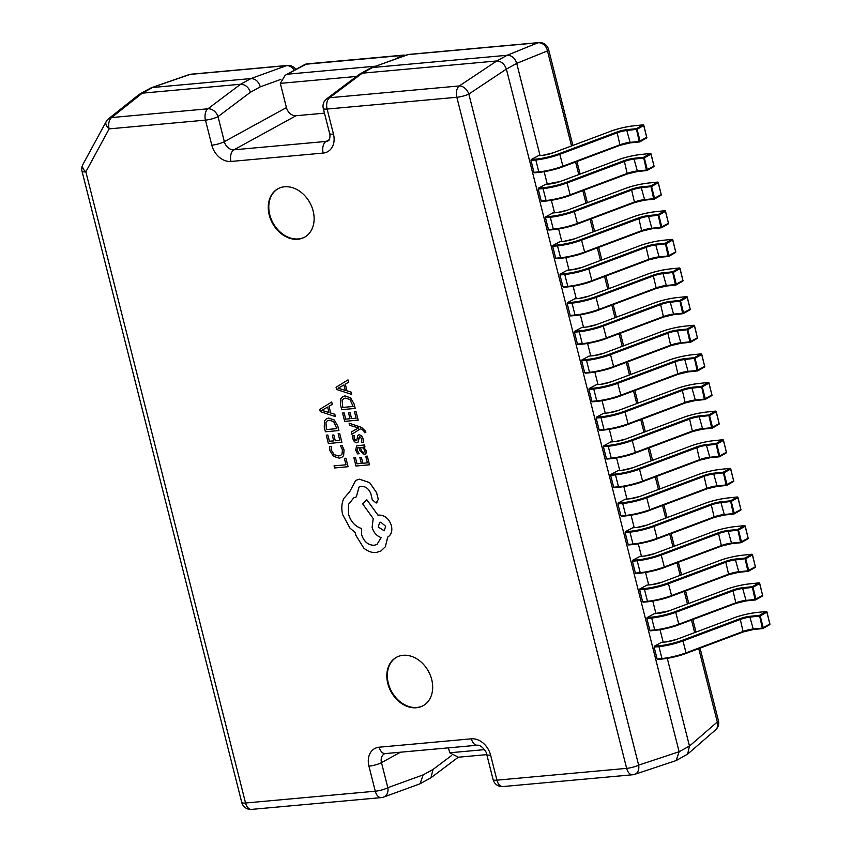 <?xml version="1.0" encoding="UTF-8"?>
<svg xmlns="http://www.w3.org/2000/svg" width="852" height="852" viewBox="0 0 852 852"><rect width="100%" height="100%" fill="white"/><g stroke="black" fill="none" stroke-linecap="round" stroke-linejoin="round"><path stroke-width="1.28" d="M538.72 172.392L533.98 172.328L530.977 160.432L531.19 159.558L535.599 159.164A22.503 4.569 -14.2 0 0 559.615 153.498L616.635 132.124A9.979 2.023 165.8 0 1 626.997 129.632L636.348 128.684L642.983 124.882A0.692 0.554 60.2 0 1 643.718 125.489L643.654 125.329M531.19 159.558L538.389 155.703M533.98 172.328L538.379 171.923A23.196 4.707 -14.2 0 0 563.151 166.087L620.16 144.712A9.276 1.885 165.8 0 1 629.809 142.401L639.16 141.443L636.348 128.684A0.692 0.554 60.2 0 1 637.083 129.291L640.097 141.176A0.692 0.554 60.2 0 1 639.692 141.901L639.596 141.933A0.692 0.692 0 0 0 639.873 141.837L646.508 138.045A0.692 0.554 60.2 0 1 646.327 138.099L640.012 141.72M538.176 155.724L542.575 155.33A9.979 2.023 165.8 0 0 553.225 152.817L610.245 131.442A22.503 4.569 -14.2 0 1 633.632 125.84L643.079 124.85A0.692 0.692 0 0 1 643.824 125.372L646.721 137.374L643.718 125.489L637.083 129.291L626.806 130.505L630.246 142.88L639.596 141.933L639.16 141.443L646.721 137.374A0.692 0.554 60.2 0 1 646.508 138.045A0.692 0.692 0 0 0 646.838 137.268L646.689 137.215M545.972 201.019L541.222 200.955L538.219 189.059L538.432 188.185L542.841 187.781A22.503 4.569 -14.2 0 0 566.857 182.126L623.877 160.74A9.979 2.023 165.8 0 1 634.25 158.259L643.59 157.311L650.225 153.509A0.692 0.554 60.2 0 1 650.96 154.116L650.907 153.956M538.432 188.185L545.631 184.33M541.222 200.955L545.621 200.55A23.196 4.707 -14.2 0 0 570.393 194.714L627.402 173.339A9.276 1.885 165.8 0 1 637.051 171.028L646.402 170.07L643.59 157.311A0.692 0.554 60.2 0 1 644.325 157.918L647.339 169.804A0.692 0.554 60.2 0 1 646.934 170.528L646.838 170.56A0.692 0.692 0 0 0 647.115 170.464L653.75 166.662A0.692 0.554 60.2 0 1 653.569 166.726L647.254 170.336M545.418 184.351L549.828 183.957A9.979 2.023 165.8 0 0 560.478 181.444L617.487 160.07A22.503 4.569 -14.2 0 1 640.874 154.468L650.321 153.477A0.692 0.692 0 0 1 651.066 153.999L653.974 166.002L650.96 154.116L644.325 157.918L634.048 159.132L637.488 171.508L646.838 170.56L646.402 170.07L653.974 166.002A0.692 0.554 60.2 0 1 653.75 166.662A0.692 0.692 0 0 0 654.08 165.895L653.931 165.842M553.214 229.646L548.464 229.571L545.461 217.686L545.685 216.813L550.083 216.408A22.503 4.569 -14.2 0 0 574.11 210.753L631.119 189.368A9.979 2.023 165.8 0 1 641.492 186.886L650.843 185.938L657.467 182.136A0.692 0.554 60.2 0 1 658.202 182.743L658.149 182.584M545.685 216.813L552.873 212.957M548.464 229.571L552.873 229.177A23.196 4.707 -14.2 0 0 577.635 223.341L634.655 201.967A9.276 1.885 165.8 0 1 644.293 199.656L653.644 198.697L650.843 185.938A0.692 0.554 60.2 0 1 651.567 186.545L654.581 198.431A0.692 0.554 60.2 0 1 654.176 199.144L654.08 199.176A0.692 0.692 0 0 0 654.357 199.091L660.992 195.289A0.692 0.554 60.2 0 1 660.811 195.353L654.496 198.963M552.66 212.979L557.07 212.574A9.979 2.023 165.8 0 0 567.72 210.071L624.729 188.686A22.503 4.569 -14.2 0 1 648.127 183.095L657.563 182.104A0.692 0.692 0 0 1 658.308 182.626L661.216 194.629L658.202 182.743L651.567 186.545L641.29 187.76L644.74 200.135L654.08 199.176L653.644 198.697L661.216 194.629A0.692 0.554 60.2 0 1 660.992 195.289A0.692 0.692 0 0 0 661.322 194.522L661.173 194.469M560.456 258.273L555.706 258.199L552.703 246.313L552.927 245.44L557.325 245.035A22.503 4.569 -14.2 0 0 581.352 239.38L638.361 217.995A9.979 2.023 165.8 0 1 648.734 215.513L658.085 214.566L664.72 210.763A0.692 0.554 60.2 0 1 665.444 211.371L665.391 211.211M552.927 245.44L560.126 241.585M555.706 258.199L560.115 257.805A23.196 4.707 -14.2 0 0 584.877 251.968L641.897 230.583A9.276 1.885 165.8 0 1 651.546 228.283L660.886 227.324L658.085 214.566A0.692 0.554 60.2 0 1 658.82 215.162L661.823 227.058A0.692 0.554 60.2 0 1 661.429 227.772L661.322 227.803A0.692 0.692 0 0 0 661.599 227.718L668.234 223.916A0.692 0.554 60.2 0 1 668.053 223.98L661.738 227.59M559.913 241.606L564.312 241.201A9.979 2.023 165.8 0 0 574.962 238.698L631.971 217.313A22.503 4.569 -14.2 0 1 655.369 211.711L664.816 210.732A0.692 0.692 0 0 1 665.561 211.253L668.458 223.256L665.444 211.371L658.82 215.162L648.532 216.387L651.982 228.762L661.322 227.803L660.886 227.324L668.458 223.256A0.692 0.554 60.2 0 1 668.234 223.916A0.692 0.692 0 0 0 668.564 223.149L668.415 223.096M567.698 286.9L562.959 286.826L559.945 274.94L560.169 274.067L564.567 273.662A22.503 4.569 -14.2 0 0 588.594 268.007L645.603 246.622A9.979 2.023 165.8 0 1 655.976 244.141L665.327 243.193L671.962 239.391A0.692 0.554 60.2 0 1 672.697 239.998L672.633 239.838M560.169 274.067L567.368 270.212M562.959 286.826L567.357 286.432A23.196 4.707 -14.2 0 0 592.119 280.596L649.139 259.21A9.276 1.885 165.8 0 1 658.788 256.91L668.128 255.951L665.327 243.193A0.692 0.554 60.2 0 1 666.062 243.789L669.065 255.685A0.692 0.554 60.2 0 1 668.671 256.399L668.575 256.431A0.692 0.692 0 0 0 668.841 256.345L675.476 252.543A0.692 0.554 60.2 0 1 675.306 252.607L668.99 256.218M567.155 270.233L571.554 269.828A9.979 2.023 165.8 0 0 582.204 267.326L639.213 245.94A22.503 4.569 -14.2 0 1 662.611 240.339L672.058 239.359A0.692 0.692 0 0 1 672.803 239.881L675.7 251.883L672.697 239.998L666.062 243.789L655.774 245.014L659.224 257.389L668.575 256.431L668.128 255.951L675.7 251.883A0.692 0.554 60.2 0 1 675.476 252.543A0.692 0.692 0 0 0 675.806 251.777L675.657 251.723M574.94 315.528L570.201 315.453L567.187 303.568L567.411 302.694L571.809 302.29A22.503 4.569 -14.2 0 0 595.836 296.634L652.856 275.249A9.979 2.023 165.8 0 1 663.218 272.768L672.569 271.82L679.204 268.018A0.692 0.554 60.2 0 1 679.939 268.625L679.875 268.455M567.411 302.694L574.61 298.839M570.201 315.453L574.599 315.059A23.196 4.707 -14.2 0 0 599.371 309.223L656.381 287.838A9.276 1.885 165.8 0 1 666.03 285.526L675.38 284.579L672.569 271.82A0.692 0.554 60.2 0 1 673.304 272.416L676.307 284.312A0.692 0.554 60.2 0 1 675.913 285.026L675.817 285.058A0.692 0.692 0 0 0 676.094 284.973L682.729 281.171A0.692 0.554 60.2 0 1 682.548 281.235L676.232 284.845M574.397 298.86L578.796 298.456A9.979 2.023 165.8 0 0 589.446 295.953L646.466 274.568A22.503 4.569 -14.2 0 1 669.853 268.966L679.3 267.986A0.692 0.692 0 0 1 680.045 268.508L682.942 280.51L679.939 268.625L673.304 272.416L663.016 273.641L666.466 286.016L675.817 285.058L675.38 284.579L682.942 280.51A0.692 0.554 60.2 0 1 682.729 281.171A0.692 0.692 0 0 0 683.048 280.393L682.899 280.351M582.182 344.144L577.443 344.08L574.429 332.195L574.653 331.322L579.051 330.917A22.503 4.569 -14.2 0 0 603.078 325.251L660.098 303.876A9.979 2.023 165.8 0 1 670.46 301.395L679.811 300.447L686.446 296.645A0.692 0.554 60.2 0 1 687.181 297.242L687.117 297.082M574.653 331.322L581.852 327.466M577.443 344.08L581.841 343.686A23.196 4.707 -14.2 0 0 606.613 337.85L663.623 316.465A9.276 1.885 165.8 0 1 673.272 314.154L682.622 313.206L679.811 300.447A0.692 0.554 60.2 0 1 680.546 301.044L683.549 312.94A0.692 0.554 60.2 0 1 683.155 313.653L683.059 313.685A0.692 0.692 0 0 0 683.336 313.6L689.971 309.798A0.692 0.554 60.2 0 1 689.79 309.851L683.474 313.472M581.639 327.488L586.038 327.083A9.979 2.023 165.8 0 0 596.688 324.569L653.708 303.195A22.503 4.569 -14.2 0 1 677.095 297.593L686.542 296.613A0.692 0.692 0 0 1 687.287 297.135L690.184 309.138L687.181 297.242L680.535 301.054L670.258 302.268L673.708 314.644L683.059 313.685L682.622 313.206L690.184 309.138A0.692 0.554 60.2 0 1 689.971 309.798A0.692 0.692 0 0 0 690.301 309.02L690.152 308.978M589.435 372.771L584.685 372.707L581.682 360.822L581.895 359.949L586.304 359.544A22.503 4.569 -14.2 0 0 610.32 353.878L667.34 332.504A9.979 2.023 165.8 0 1 677.713 330.022L687.053 329.074L693.688 325.272A0.692 0.554 60.2 0 1 694.423 325.869L694.359 325.709M581.895 359.949L589.094 356.093M584.685 372.707L589.083 372.313A23.196 4.707 -14.2 0 0 613.855 366.466L670.865 345.092A9.276 1.885 165.8 0 1 680.514 342.781L689.864 341.833L687.053 329.074A0.692 0.554 60.2 0 1 687.788 329.671L690.802 341.567A0.692 0.554 60.2 0 1 690.397 342.28L690.301 342.312A0.692 0.692 0 0 0 690.578 342.227L697.213 338.425A0.692 0.554 60.2 0 1 697.032 338.478L690.716 342.099M588.881 356.115L593.28 355.71A9.979 2.023 165.8 0 0 603.93 353.197L660.95 331.822A22.503 4.569 -14.2 0 1 684.337 326.22L693.784 325.24A0.692 0.692 0 0 1 694.529 325.762L697.426 337.765L694.423 325.869L687.788 329.671L677.51 330.895L680.95 343.26L690.301 342.312L689.864 341.833L697.426 337.765A0.692 0.554 60.2 0 1 697.213 338.425A0.692 0.692 0 0 0 697.543 337.648L697.394 337.605M596.677 401.398L591.927 401.335L588.924 389.449L589.137 388.565L593.546 388.171A22.503 4.569 -14.2 0 0 617.572 382.505L674.582 361.131A9.979 2.023 165.8 0 1 684.955 358.649L694.295 357.691L700.93 353.899A0.692 0.554 60.2 0 1 701.665 354.496L701.611 354.336M589.137 388.565L596.336 384.721M591.927 401.335L596.325 400.93A23.196 4.707 -14.2 0 0 621.097 395.094L678.117 373.719A9.276 1.885 165.8 0 1 687.756 371.408L697.106 370.46L694.295 357.691A0.692 0.554 60.2 0 1 695.03 358.298L698.044 370.194A0.692 0.554 60.2 0 1 697.639 370.908L697.543 370.94A0.692 0.692 0 0 0 697.82 370.854L704.455 367.052A0.692 0.554 60.2 0 1 704.274 367.105L697.958 370.726M596.123 384.742L600.532 384.337A9.979 2.023 165.8 0 0 611.182 381.824L668.192 360.449A22.503 4.569 -14.2 0 1 691.59 354.847L701.026 353.868A0.692 0.692 0 0 1 701.771 354.389L704.679 366.392L701.665 354.496L695.03 358.298L684.752 359.523L688.203 371.887L697.543 370.94L697.106 370.46L704.679 366.392A0.692 0.554 60.2 0 1 704.455 367.052A0.692 0.692 0 0 0 704.785 366.275L704.636 366.232M603.919 430.026L599.169 429.962L596.166 418.066L596.389 417.192L600.788 416.798A22.503 4.569 -14.2 0 0 624.814 411.133L681.824 389.758A9.979 2.023 165.8 0 1 692.197 387.277L701.547 386.318L708.172 382.527A0.692 0.554 60.2 0 1 708.907 383.123L708.853 382.963M596.389 417.192L603.578 413.348M599.169 429.962L603.578 429.557A23.196 4.707 -14.2 0 0 628.339 423.721L685.359 402.346A9.276 1.885 165.8 0 1 694.998 400.035L704.348 399.087L701.547 386.318A0.692 0.554 60.2 0 1 702.272 386.925L705.286 398.821A0.692 0.554 60.2 0 1 704.881 399.535L704.785 399.567A0.692 0.692 0 0 0 705.062 399.481L711.697 395.679A0.692 0.554 60.2 0 1 711.516 395.733L705.2 399.354M603.365 413.358L607.774 412.964A9.979 2.023 165.8 0 0 618.424 410.451L675.434 389.076A22.503 4.569 -14.2 0 1 698.832 383.475L708.268 382.495A0.692 0.692 0 0 1 709.013 383.017L711.921 395.019L708.907 383.123L702.272 386.925L691.994 388.15L695.445 400.515L704.785 399.567L704.348 399.087L711.921 395.019A0.692 0.554 60.2 0 1 711.697 395.679A0.692 0.692 0 0 0 712.027 394.902L711.878 394.859M611.161 458.653L606.422 458.589L603.408 446.693L603.631 445.82L608.03 445.426A22.503 4.569 -14.2 0 0 632.056 439.76L689.066 418.385A9.979 2.023 165.8 0 1 699.439 415.904L708.789 414.945L715.424 411.154A0.692 0.554 60.2 0 1 716.149 411.75L716.095 411.591M603.631 445.82L610.831 441.975M606.422 458.589L610.82 458.184A23.196 4.707 -14.2 0 0 635.581 452.348L692.601 430.974A9.276 1.885 165.8 0 1 702.25 428.662L711.59 427.715L708.789 414.945A0.692 0.554 60.2 0 1 709.524 415.552L712.528 427.438A0.692 0.554 60.2 0 1 712.134 428.162L712.038 428.194A0.692 0.692 0 0 0 712.304 428.109L718.939 424.307A0.692 0.554 60.2 0 1 718.758 424.36L712.442 427.981M610.618 441.986L615.016 441.592A9.979 2.023 165.8 0 0 625.666 439.078L682.676 417.704A22.503 4.569 -14.2 0 1 706.074 412.102L715.52 411.122A0.692 0.692 0 0 1 716.266 411.644L719.163 423.646L716.149 411.75L709.524 415.552L699.236 416.777L702.687 429.142L712.038 428.194L711.59 427.715L719.163 423.646A0.692 0.554 60.2 0 1 718.939 424.307A0.692 0.692 0 0 0 719.269 423.529L719.12 423.487M618.403 487.28L613.664 487.216L610.65 475.32L610.873 474.447L615.272 474.053A22.503 4.569 -14.2 0 0 639.298 468.387L696.308 447.012A9.979 2.023 165.8 0 1 706.681 444.531L716.031 443.572L722.666 439.781A0.692 0.554 60.2 0 1 723.401 440.377L723.337 440.218M610.873 474.447L618.073 470.602M613.664 487.216L618.062 486.812A23.196 4.707 -14.2 0 0 642.834 480.975L699.843 459.601A9.276 1.885 165.8 0 1 709.492 457.29L718.832 456.342L716.031 443.572A0.692 0.554 60.2 0 1 716.766 444.18L719.77 456.065A0.692 0.554 60.2 0 1 719.376 456.789L719.28 456.821A0.692 0.692 0 0 0 719.557 456.736L726.181 452.934A0.692 0.554 60.2 0 1 726.01 452.987L719.695 456.608M617.86 470.613L622.258 470.219A9.979 2.023 165.8 0 0 632.908 467.705L689.918 446.331A22.503 4.569 -14.2 0 1 713.316 440.729L722.762 439.749A0.692 0.692 0 0 1 723.508 440.271L726.405 452.274L723.401 440.377L716.745 444.19L706.478 445.394L709.929 457.769L719.28 456.821L718.832 456.342L726.405 452.274A0.692 0.554 60.2 0 1 726.181 452.934A0.692 0.692 0 0 0 726.511 452.156L726.362 452.114M625.645 515.907L620.906 515.843L617.892 503.947L618.115 503.074L622.514 502.68A22.503 4.569 -14.2 0 0 646.54 497.014L703.56 475.64A9.979 2.023 165.8 0 1 713.923 473.158L723.273 472.2L729.908 468.398A0.692 0.554 60.2 0 1 730.643 469.005L730.579 468.845M618.115 503.074L625.315 499.219M620.906 515.843L625.304 515.439A23.196 4.707 -14.2 0 0 650.076 509.602L707.085 488.228A9.276 1.885 165.8 0 1 716.734 485.917L726.085 484.969L723.273 472.2A0.692 0.554 60.2 0 1 724.008 472.807L727.012 484.692A0.692 0.554 60.2 0 1 726.618 485.416L726.522 485.448A0.692 0.692 0 0 0 726.799 485.352L733.434 481.561A0.692 0.554 60.2 0 1 733.252 481.614L726.937 485.235M625.102 499.24L629.5 498.846A9.979 2.023 165.8 0 0 640.15 496.333L697.17 474.958A22.503 4.569 -14.2 0 1 720.558 469.356L730.004 468.366A0.692 0.692 0 0 1 730.75 468.888L733.647 480.901L730.643 469.005L724.008 472.807L713.72 474.021L717.171 486.396L726.522 485.448L726.085 484.969L733.647 480.901A0.692 0.554 60.2 0 1 733.434 481.561A0.692 0.692 0 0 0 733.753 480.784L733.604 480.73M632.887 544.534L628.148 544.471L625.134 532.575L625.357 531.701L629.756 531.307A22.503 4.569 -14.2 0 0 653.782 525.641L710.802 504.267A9.979 2.023 165.8 0 1 721.165 501.775L730.515 500.827L737.15 497.025A0.692 0.554 60.2 0 1 737.885 497.632L737.821 497.472M625.357 531.701L632.557 527.846M628.148 544.471L632.546 544.066A23.196 4.707 -14.2 0 0 657.318 538.23L714.327 516.855A9.276 1.885 165.8 0 1 723.976 514.544L733.327 513.586L730.515 500.827A0.692 0.554 60.2 0 1 731.25 501.434L734.264 513.319A0.692 0.554 60.2 0 1 733.86 514.044L733.764 514.075A0.692 0.692 0 0 0 734.041 513.98L740.676 510.188A0.692 0.554 60.2 0 1 740.494 510.241L734.179 513.862M632.344 527.867L636.742 527.473A9.979 2.023 165.8 0 0 647.392 524.96L704.412 503.585A22.503 4.569 -14.2 0 1 727.8 497.983L737.246 496.993A0.692 0.692 0 0 1 737.992 497.515L740.889 509.528L737.885 497.632L731.25 501.434L720.973 502.648L724.413 515.023L733.764 514.075L733.327 513.586L740.889 509.528A0.692 0.554 60.2 0 1 740.676 510.188A0.692 0.692 0 0 0 741.006 509.411L740.857 509.358M640.14 573.162L635.39 573.098L632.386 561.202L632.599 560.328L637.008 559.934A22.503 4.569 -14.2 0 0 661.024 554.269L718.044 532.894A9.979 2.023 165.8 0 1 728.417 530.402L737.757 529.454L744.392 525.652A0.692 0.554 60.2 0 1 745.127 526.259L745.063 526.099M632.599 560.328L639.799 556.473M635.39 573.098L639.788 572.693A23.196 4.707 -14.2 0 0 664.56 566.857L721.569 545.482A9.276 1.885 165.8 0 1 731.218 543.171L740.569 542.213L737.757 529.454A0.692 0.554 60.2 0 1 738.492 530.061L741.506 541.947A0.692 0.554 60.2 0 1 741.102 542.671L741.006 542.703A0.692 0.692 0 0 0 741.283 542.607L747.918 538.815A0.692 0.554 60.2 0 1 747.736 538.869L741.421 542.49M639.586 556.494L643.984 556.1A9.979 2.023 165.8 0 0 654.634 553.587L711.654 532.212A22.503 4.569 -14.2 0 1 735.042 526.611L744.488 525.62A0.692 0.692 0 0 1 745.234 526.142L748.141 538.144L745.127 526.259L738.492 530.061L728.215 531.275L731.655 543.651L741.006 542.703L740.569 542.213L748.141 538.144A0.692 0.554 60.2 0 1 747.918 538.815A0.692 0.692 0 0 0 748.248 538.038L748.099 537.985M647.382 601.789L642.632 601.725L639.628 589.829L639.852 588.956L644.25 588.551A22.503 4.569 -14.2 0 0 668.277 582.896L725.286 561.511A9.979 2.023 165.8 0 1 735.659 559.029L744.999 558.081L751.634 554.279A0.692 0.554 60.2 0 1 752.369 554.886L752.316 554.727M639.852 588.956L647.041 585.1M642.632 601.725L647.041 601.32A23.196 4.707 -14.2 0 0 671.802 595.484L728.822 574.11A9.276 1.885 165.8 0 1 738.46 571.798L747.811 570.84L744.999 558.081A0.692 0.554 60.2 0 1 745.734 558.688L748.748 570.574A0.692 0.554 60.2 0 1 748.344 571.298L748.248 571.33A0.692 0.692 0 0 0 748.525 571.234L755.16 567.432A0.692 0.554 60.2 0 1 754.978 567.496L748.663 571.106M646.828 585.122L651.237 584.728A9.979 2.023 165.8 0 0 661.887 582.214L718.896 560.84A22.503 4.569 -14.2 0 1 742.294 555.238L751.73 554.247A0.692 0.692 0 0 1 752.476 554.769L755.383 566.772L752.369 554.886L745.734 558.688L735.457 559.902L738.908 572.278L748.248 571.33L747.811 570.84L755.383 566.772A0.692 0.554 60.2 0 1 755.16 567.432A0.692 0.692 0 0 0 755.49 566.665L755.341 566.612M654.624 630.416L649.874 630.342L646.87 618.456L647.094 617.583L651.492 617.178A22.503 4.569 -14.2 0 0 675.519 611.523L732.528 590.138A9.979 2.023 165.8 0 1 742.901 587.656L752.252 586.708L758.876 582.906A0.692 0.554 60.2 0 1 759.611 583.513L759.558 583.354M647.094 617.583L654.283 613.728M649.874 630.342L654.283 629.947A23.196 4.707 -14.2 0 0 679.044 624.111L736.064 602.737A9.276 1.885 165.8 0 1 745.713 600.426L755.053 599.467L752.252 586.708A0.692 0.554 60.2 0 1 752.976 587.316L755.99 599.201A0.692 0.554 60.2 0 1 755.596 599.914L755.49 599.946A0.692 0.692 0 0 0 755.767 599.861L762.402 596.059A0.692 0.554 60.2 0 1 762.221 596.123L755.905 599.733M654.08 613.749L658.479 613.344A9.979 2.023 165.8 0 0 669.129 610.841L726.138 589.456A22.503 4.569 -14.2 0 1 749.536 583.865L758.983 582.874A0.692 0.692 0 0 1 759.718 583.396L762.625 595.399L759.611 583.513L752.976 587.316L742.699 588.53L746.15 600.905L755.49 599.946L755.053 599.467L762.625 595.399A0.692 0.554 60.2 0 1 762.402 596.059A0.692 0.692 0 0 0 762.732 595.292L762.583 595.239M661.866 659.043L657.126 658.969L654.112 647.083L654.336 646.21L658.734 645.805A22.503 4.569 -14.2 0 0 682.761 640.15L739.77 618.765A9.979 2.023 165.8 0 1 750.143 616.284L759.494 615.336L766.129 611.534A0.692 0.554 60.2 0 1 766.853 612.141L766.8 611.981M654.336 646.21L661.535 642.355M657.126 658.969L661.525 658.575A23.196 4.707 -14.2 0 0 686.286 652.738L743.306 631.353A9.276 1.885 165.8 0 1 752.955 629.053L762.295 628.094L759.494 615.336A0.692 0.554 60.2 0 1 760.229 615.932L763.232 627.828A0.692 0.554 60.2 0 1 762.838 628.542L762.742 628.574A0.692 0.692 0 0 0 763.009 628.488L769.644 624.686A0.692 0.554 60.2 0 1 769.473 624.75L763.158 628.361M661.322 642.376L665.721 641.971A9.979 2.023 165.8 0 0 676.371 639.469L733.38 618.083A22.503 4.569 -14.2 0 1 756.778 612.481L766.225 611.502A0.692 0.692 0 0 1 766.97 612.024L769.867 624.026L766.853 612.141L760.208 615.943L749.941 617.157L753.392 629.532L762.742 628.574L762.295 628.094L769.867 624.026A0.692 0.554 60.2 0 1 769.644 624.686A0.692 0.692 0 0 0 769.974 623.92L769.825 623.866M269.243 215.002A27.626 21.321 -118.8 0 0 304.494 237.229A27.626 21.321 -118.8 0 0 313.153 211.008A27.626 21.321 -118.8 0 0 277.901 188.782A27.626 21.321 -118.8 0 0 269.243 215.002M278.167 188.643A27.626 21.321 -118.8 0 0 269.764 214.715A27.626 21.321 -118.8 0 0 304.75 237.08M387.798 683.517A27.626 21.321 -118.8 0 0 423.039 705.744A27.626 21.321 -118.8 0 0 431.698 679.523A27.626 21.321 -118.8 0 0 396.457 657.297A27.626 21.321 -118.8 0 0 387.798 683.517M396.712 657.158A27.626 21.321 -118.8 0 0 388.31 683.229A27.626 21.321 -118.8 0 0 423.295 705.594M351.652 394.401L351.099 392.09L346.988 390.887L345.294 384.177L348.564 382.197L348.01 379.885L336.05 387.266L336.604 389.492L351.652 394.401L351.077 392.101L347.02 390.876L345.316 384.167L348.596 382.186L348.01 379.885M358.17 420.142L355.998 411.452L354.464 411.591L356.104 418.204L351.567 418.609L350.129 412.837L348.564 412.986L350.023 418.758L345.731 419.131L344.155 412.911L342.579 413.06L344.677 421.367L358.191 420.132L355.998 411.452L354.432 411.612M356.104 418.194L351.588 418.598M365.817 432.55L365.625 431.24L361.493 427.406L349.107 423.178L349.608 425.286L358.511 427.949L351.312 431.985L351.876 434.243L360.353 428.854L362.334 429.578L364.209 431.527L364.305 432.688L365.817 432.55L365.646 431.229L361.525 427.395L349.107 423.178M359.086 437.31L359.874 436.703L361.759 438.982L361.663 442.39L363.41 442.231L363.218 439.036L361.599 435.755L359.182 434.648L357.733 435.478L356.818 440.239L356.061 440.74L354.198 438.652L354.155 435.67L352.494 435.83L352.749 438.599L354.325 441.719L356.711 442.827L358.117 442.103L359.065 437.321L359.853 436.714L358.767 439.494M356.711 442.827L358.117 442.103L358.735 439.515M364.23 454.404L366.03 453.232L366.115 450.506L363.506 447.13L364.975 446.938L364.464 444.925L356.679 445.915L355.635 449.994L357.542 453.871L359.182 453.722L357.063 450.058L357.712 447.811L358.83 447.513L360.087 450.889L364.209 454.425L365.199 454.127M359.182 453.722L357.084 450.048L357.723 447.801M338.904 430.558L337.807 426.106L334.335 420.025L328.691 418.044L326.508 418.673L324.495 420.931L324.25 427.182L325.411 431.783L338.904 430.558L337.786 426.128L334.314 420.036L328.659 418.066L326.497 418.683M348.063 466.736L345.933 458.216L344.368 458.376L345.997 464.798L334.059 465.863L334.57 467.961L348.085 466.726L345.933 458.216L344.368 458.376M345.987 464.787L334.059 465.863M341.78 457.439L343.633 455.639L344.048 449.952L342.131 445.553L340.48 445.692L342.419 449.792L342.046 454.063L340.64 455.415L338.617 455.98L334.133 454.648L331.524 450.388L331.364 446.523L329.511 446.704L329.926 450.57L333.42 456.31L339.245 458.163L341.758 457.449L343.601 455.65L344.07 449.931L342.153 445.543L340.459 445.702M341.865 442.273L339.703 433.593L338.159 433.732L339.81 440.335L335.294 440.729L333.835 434.967L332.291 435.106L333.718 440.889L329.404 441.283L327.85 435.042L326.295 435.18L328.371 443.509L341.897 442.263L339.703 433.593L338.137 433.743M333.718 440.878L329.426 441.272L327.85 435.042M335.358 416.543L334.772 414.242L330.693 413.028L328.989 406.308L332.269 404.338L331.716 402.016L319.745 409.397L320.309 411.623L335.358 416.543L334.804 414.221L330.714 413.007L329.021 406.297L332.291 404.317L331.716 402.016M367.297 456.108L365.732 456.257L367.404 462.849L362.888 463.243L361.429 457.481L359.885 457.62L361.323 463.403L357.02 463.786L355.454 457.556L353.868 457.716L355.976 466.023L369.47 464.787L367.297 456.108L365.732 456.257M354.112 403.976L350.63 397.884L344.985 395.914L342.823 396.531L340.789 398.789L340.544 405.051L341.705 409.652L355.209 408.427L354.112 403.976L350.609 397.905L344.964 395.924L342.823 396.531M380.812 551.084L385.37 546.728L387.66 537.143C391.281 534.918 392.538 531.094 391.43 525.663C389.098 518.74 384.934 515.204 378.927 515.066L377.968 515.151L366.807 499.751L362.601 503.788L373.197 518.538L372.111 527.431C373.73 532.649 376.754 536.057 381.174 537.623L376.967 544.439L374.113 545.291C368.107 545.152 363.942 541.627 361.621 534.705L361.514 528.496C355.103 526.419 350.736 521.584 348.425 513.969L348.628 504.235L353.782 497.824L356.328 496.844L359.065 486.982L361.312 486.311C365.732 486.322 368.927 488.846 370.886 493.883L372.271 499.741L376.147 503.021L378.309 499.41L376.595 492.648L369.64 482.605L359.448 479.197L355.71 480.379L349.725 491.7L343.707 498.58C341.609 503.383 341.258 508.729 342.664 514.619L349.895 528.038L355.39 532.702L355.859 535.354L363.804 548.113C367.713 551.361 371.813 552.82 376.105 552.511L380.812 551.084L385.349 546.75L387.735 537.101M377.031 502.744L376.147 503.021L378.277 499.421L376.573 492.658L369.608 482.626L359.427 479.207L355.721 480.368M142.263 93.177L240.583 84.241C245.195 84.391 248.475 87.053 250.445 92.24L218.016 116.607A9.276 6.933 -126.9 0 0 207.909 108.8L240.583 84.241L250.935 78.565L152.604 87.5L142.252 93.177L111.591 117.555A9.276 7.157 -128.5 0 0 108.555 118.769A9.276 9.276 0 0 0 106.17 121.602L82.868 164.542A9.276 9.276 0 0 0 82.026 171.252L241.744 802.435A9.276 9.276 0 0 0 251.574 809.4L381.291 797.61A9.276 9.276 0 0 0 383.624 797.089L383.624 797.089A9.276 7.317 70.1 0 0 387.83 787.695L423.178 774.873L420.025 783.808L383.624 797.089M360.013 73.858L362.238 73.187L329.564 97.735A9.276 6.933 -126.9 0 0 326.721 98.8L359.374 74.273L370.332 68.192L406.734 54.911A9.276 7.317 70.1 0 1 408.204 54.581A9.276 5.591 84.8 0 1 409.067 54.39L538.784 42.6A9.276 5.591 84.8 0 0 537.921 42.792L507.174 55.273L372.58 67.51L362.238 73.187L496.791 60.961L507.174 55.273C511.86 55.369 515.045 58.074 516.727 63.378L506.386 69.097L679.119 751.73L689.47 746.054L667.276 658.362M506.386 69.097L468.834 94.05A9.276 6.347 -123.7 0 0 459.281 85.945L496.791 60.961M663.186 642.184L660.034 629.734M655.944 613.557L652.792 601.107M648.702 584.93L645.55 572.48M641.449 556.303L638.308 543.853M634.207 527.676L631.066 515.226M626.966 499.048L623.813 486.598M619.723 470.421L616.571 457.971M612.481 441.794L609.329 429.344M605.239 413.167L602.087 400.717M597.997 384.54L594.845 372.09M590.745 355.923L587.603 343.473M583.503 327.296L580.35 314.846M576.261 298.669L573.108 286.219M569.019 270.041L565.866 257.592M561.777 241.414L558.624 228.964M554.535 212.787L551.382 200.337M547.293 184.16L544.14 171.71M540.04 155.533L516.738 63.421M486.769 754.531C487.088 752.135 481.124 744.52 477.397 745.223L385.242 753.594A9.276 5.591 -95.2 0 1 379.225 747.193L471.39 738.822A18.552 14.324 -118.8 0 1 490.592 755.096A9.276 1.885 -14.2 0 1 486.769 754.531L493.106 779.591A9.276 9.276 0 0 0 502.946 786.556L632.663 774.766A9.276 9.276 0 0 0 634.74 774.33L634.74 774.33A9.276 6.72 -108.3 0 0 638.649 765.139L679.119 751.73M689.47 746.054L687.639 754.116L676.147 760.57L634.74 774.33M486.79 754.627L458.344 757.215L449.707 752.785L448.461 747.854M324.474 113.146L296.049 115.734A9.276 7.157 61.2 0 1 286.442 107.597L280.319 83.368L285.143 75.317L304.483 64.699A6.954 5.368 -118.8 0 1 306.166 64.198L285.143 75.317M371.131 67.83L408.204 54.581L537.921 42.792A9.276 7.828 67.9 0 1 547.474 50.896L516.727 63.378M496.822 60.961C501.242 61.206 504.427 63.9 506.376 69.055M679.129 751.773L676.147 760.57M294.249 70.322A9.276 7.317 70.1 0 0 286.549 65.636L250.935 78.565C255.504 78.735 258.625 81.494 260.275 86.84L250.445 92.24M689.481 746.096L717.288 721.985A9.276 7.455 49.1 0 1 715.52 729.94L687.639 754.116M108.555 118.769L139.227 94.38L142.252 93.177M490.592 755.096L496.929 780.155L626.657 768.366L456.842 97.266L327.115 109.056L333.462 134.115A18.552 14.324 -118.8 0 1 323.174 153.072L231.009 161.454A18.552 14.324 -118.8 0 1 211.807 145.181L205.47 120.121L109.152 128.876A9.276 5.282 -151.5 0 1 106.17 121.602M140.016 93.869L151.23 87.788L190.23 74.39A9.276 5.591 -95.2 0 1 191.093 74.199L287.412 65.444A9.276 5.591 -95.2 0 0 286.549 65.636L190.23 74.39A9.276 7.072 70.8 0 0 188.878 74.678L151.23 87.788M211.807 145.181A9.276 1.885 -14.2 0 0 224.353 141.666L218.016 116.607A9.276 1.885 -14.2 0 1 205.47 120.121A9.276 5.591 -95.2 0 1 207.909 108.8L111.591 117.555A9.276 5.591 -95.2 0 0 109.152 128.876L85.85 171.816A9.276 5.282 -151.5 0 1 82.868 164.542M423.178 774.873L433.008 769.473L430.984 777.727L420.025 783.808M340.64 455.415L338.595 455.99L334.112 454.67L331.503 450.41L331.364 446.523M331.343 446.533L329.511 446.704M339.81 440.335L335.294 440.729M335.262 440.75L333.835 434.967M333.803 434.978L332.259 435.127M327.828 435.063L326.273 435.202M326.433 429.568L336.838 428.62L333.633 421.612L329.266 420.249L327.349 420.781L325.911 422.358L326.433 429.568L336.838 428.609M327.36 420.781L325.933 422.347L326.465 429.546M329 412.506L327.637 407.096L321.758 410.376L329 412.506M327.637 407.096L321.758 410.376M321.779 410.366L322.663 410.025L321.8 410.408L329 412.485M367.404 462.849L362.888 463.243M362.867 463.264L361.429 457.481L359.863 457.641M361.323 463.403L357.02 463.786M356.999 463.797L355.454 457.556L353.868 457.716M369.47 464.787L367.276 456.118M364.209 454.425L365.998 453.243L366.083 450.516L363.463 447.087M364.954 446.959L364.443 444.936L356.679 445.915M362.196 451.965L363.548 452.391L364.528 451.698L364.571 450.122L363.229 447.992L360.119 447.396L362.196 451.965L363.57 452.369L364.549 451.688M363.57 452.369L364.528 451.698M360.151 447.396L362.217 451.943M363.41 442.231L363.186 439.057L361.578 435.766L359.161 434.658L357.733 435.478M356.061 440.74L356.818 440.239L354.943 440.228L354.176 438.673L354.155 435.67M354.134 435.681L352.494 435.83M358.522 428.002L357.787 428.322M351.876 434.243L360.353 428.854M351.567 418.609L350.129 412.837L348.564 412.986M350.023 418.758L345.731 419.131M345.699 419.141L344.155 412.911M344.123 412.922L342.579 413.06M355.209 408.427L354.081 403.986M342.738 407.426L353.143 406.479L349.927 399.481L345.561 398.108L343.644 398.651L342.216 400.227L342.738 407.426L353.133 406.468M343.654 398.64L342.238 400.206L342.76 407.416M345.305 390.365L343.931 384.955L338.052 388.246L345.305 390.365M343.931 384.955L338.052 388.246M338.084 388.224L338.968 387.894L338.095 388.278L345.294 390.344M387.628 537.154C391.26 534.928 392.516 531.105 391.398 525.673C389.076 518.751 384.912 515.226 378.906 515.087L377.947 515.172L366.807 499.751M376.967 544.439L374.081 545.301C368.085 545.163 363.91 541.638 361.589 534.715L361.493 528.506C355.082 526.429 350.715 521.594 348.393 513.99L348.606 504.235L353.772 497.824M356.328 496.844L359.054 486.993M385.668 526.312L380.801 522.18L379.662 522.521L378.192 526.994L384.199 530.785L385.668 526.312M379.672 522.51L378.213 526.973L384.209 530.775M639.501 141.922L630.342 142.848L619.979 145.33L563.097 166.662M559.615 153.498L563.034 166.704L620.054 145.319L617.157 132.816L560.137 154.191A23.196 4.707 165.8 0 1 535.375 160.038L530.977 160.432M626.997 129.632L626.806 130.505A9.276 1.885 -14.2 0 0 617.157 132.816L616.635 132.124M630.15 142.87A9.979 2.023 -14.2 0 0 620.118 145.277M534.428 172.807L538.837 172.402C548.592 171.135 556.654 169.228 563.034 166.704L562.959 166.704A22.503 4.569 165.8 0 1 538.933 172.37L535.599 159.164M643.079 124.85L643.079 124.85A0.692 0.692 0 0 0 643.079 124.85L633.835 125.819M633.632 125.84L633.728 125.808C624.537 127.033 616.678 128.918 610.17 131.442L610.107 131.496M610.245 131.442L553.15 152.827L542.788 155.309M542.575 155.33L538.283 155.692M646.743 170.538L637.594 171.476L627.221 173.957L570.35 195.278M566.857 182.126L570.286 195.332L627.296 173.946L624.399 161.443L567.379 182.818A23.196 4.707 165.8 0 1 542.617 188.654L538.219 189.059M634.25 158.259L634.048 159.132A9.276 1.885 -14.2 0 0 624.399 161.443L623.877 160.74M637.392 171.497A9.979 2.023 -14.2 0 0 627.36 173.904M541.68 201.434L546.079 201.029C555.834 199.762 563.907 197.856 570.286 195.332L570.201 195.332A22.503 4.569 165.8 0 1 546.185 200.997L542.841 187.781M650.321 153.477L650.332 153.477A0.692 0.692 0 0 0 650.321 153.477L641.077 154.446M640.874 154.468L640.981 154.436C631.779 155.66 623.92 157.545 617.412 160.07L617.349 160.112M617.487 160.07L560.392 181.455L545.525 184.32M653.985 199.166L644.836 200.103L634.463 202.584L577.592 223.906M574.11 210.753L577.528 223.948L634.538 202.574L631.641 190.071L574.631 211.445A23.196 4.707 165.8 0 1 549.859 217.281L545.461 217.686M641.492 186.886L641.29 187.76A9.276 1.885 -14.2 0 0 631.641 190.071L631.119 189.368M644.634 200.124A9.979 2.023 -14.2 0 0 634.602 202.531M548.922 230.061L553.321 229.657C563.076 228.389 571.149 226.483 577.528 223.948L577.454 223.959A22.503 4.569 165.8 0 1 553.427 229.625L550.083 216.408M657.563 182.104L657.574 182.104A0.692 0.692 0 0 0 657.563 182.104L648.319 183.073M648.127 183.095L648.223 183.063C639.021 184.288 631.162 186.173 624.654 188.697L624.591 188.739M624.729 188.686L567.634 210.082L557.272 212.563M557.07 212.574L552.767 212.947M661.227 227.793L652.078 228.73L641.705 231.211L584.834 252.533M581.352 239.38L584.77 252.575L641.78 231.201L638.883 218.698L581.873 240.072A23.196 4.707 165.8 0 1 557.101 245.909L552.703 246.313M648.734 215.513L648.532 216.387A9.276 1.885 -14.2 0 0 638.883 218.698L638.361 217.995M651.876 228.751A9.979 2.023 -14.2 0 0 641.844 231.158M556.164 258.678L560.563 258.284C570.318 257.006 578.391 255.11 584.77 252.575L584.696 252.586A22.503 4.569 165.8 0 1 560.669 258.252L557.325 245.035M664.816 210.732L655.561 211.701M655.369 211.711L655.465 211.679C646.263 212.915 638.414 214.8 631.896 217.324L631.833 217.366M631.971 217.313L574.887 238.709L564.525 241.18M564.312 241.201L560.009 241.574M668.469 256.42L659.32 257.357L648.947 259.839L592.076 281.16M588.594 268.007L592.012 281.203L649.032 259.828L646.125 247.325L589.115 268.7A23.196 4.707 165.8 0 1 564.343 274.536L559.945 274.94M655.976 244.141L655.774 245.014A9.276 1.885 -14.2 0 0 646.125 247.325L645.603 246.622M659.128 257.379A9.979 2.023 -14.2 0 0 649.096 259.785M563.406 287.305L567.805 286.911C577.56 285.633 585.633 283.737 592.012 281.203L591.938 281.213A22.503 4.569 165.8 0 1 567.911 286.879L564.567 273.662M672.058 239.359L662.813 240.328M662.611 240.339L662.707 240.307C653.505 241.542 645.656 243.427 639.138 245.951L639.075 245.994M639.213 245.94L582.129 267.326L571.767 269.807M571.554 269.828L567.262 270.201M675.711 285.047L666.562 285.984L656.189 288.466L599.318 309.787M595.836 296.634L599.254 309.83L656.274 288.455L653.377 275.952L596.357 297.327A23.196 4.707 165.8 0 1 571.596 303.163L567.187 303.568M663.218 272.768L663.016 273.641A9.276 1.885 -14.2 0 0 653.377 275.952L652.856 275.249M666.37 286.006A9.979 2.023 -14.2 0 0 656.338 288.413M570.648 315.932L575.047 315.538C584.813 314.26 592.875 312.365 599.254 309.83L599.18 309.84A22.503 4.569 165.8 0 1 575.153 315.506L571.809 302.29M679.3 267.986L679.3 267.986A0.692 0.692 0 0 0 679.3 267.986L670.055 268.944M669.853 268.966L669.949 268.934C660.747 270.169 652.898 272.044 646.38 274.578L646.317 274.621M646.466 274.568L589.307 295.995M589.446 295.953L579.009 298.434M578.796 298.456L574.504 298.828M682.953 313.674L673.804 314.612L663.442 317.093L606.56 338.414M603.078 325.251L606.496 338.457L663.516 317.082L660.619 304.579L603.599 325.954A23.196 4.707 165.8 0 1 578.838 331.79L574.429 332.195M670.46 301.395L670.258 302.268A9.276 1.885 -14.2 0 0 660.619 304.579L660.098 303.876M673.612 314.633A9.979 2.023 -14.2 0 0 663.58 317.04M577.89 344.559L582.299 344.165C592.055 342.887 600.117 340.992 606.496 338.457L606.422 338.468A22.503 4.569 165.8 0 1 582.395 344.133L579.051 330.917M686.542 296.613L686.542 296.613A0.692 0.692 0 0 0 686.542 296.613L677.297 297.572M677.095 297.593L677.191 297.561C668 298.796 660.14 300.671 653.622 303.205L653.559 303.248M653.708 303.195L596.613 324.58L586.251 327.062M586.038 327.083L581.746 327.456M690.205 342.302L681.046 343.239L670.684 345.72L613.813 367.042M610.32 353.878L613.749 367.084L670.758 345.71L667.861 333.207L610.841 354.581A23.196 4.707 165.8 0 1 586.08 360.417L581.682 360.822M677.713 330.022L677.51 330.895A9.276 1.885 -14.2 0 0 667.861 333.207L667.34 332.504M680.854 343.25A9.979 2.023 -14.2 0 0 670.822 345.667M585.132 373.187L589.541 372.793C599.297 371.515 607.369 369.619 613.749 367.084L613.664 367.095A22.503 4.569 165.8 0 1 589.637 372.761L586.304 359.544M693.784 325.24L693.794 325.24A0.692 0.692 0 0 0 693.784 325.24L684.539 326.199M684.337 326.22L684.433 326.188C675.242 327.424 667.382 329.298 660.875 331.833L660.811 331.875M660.95 331.822L603.855 353.207L593.493 355.689M593.28 355.71L588.988 356.083M697.447 370.929L688.299 371.855L677.926 374.347L621.055 395.669M617.572 382.505L620.991 395.711L678 374.337L675.103 361.834L618.094 383.208A23.196 4.707 165.8 0 1 593.322 389.044L588.924 389.449M684.955 358.649L684.752 359.523A9.276 1.885 -14.2 0 0 675.103 361.834L674.582 361.131M688.096 371.877A9.979 2.023 -14.2 0 0 678.064 374.294M592.385 401.814L596.783 401.42C606.539 400.142 614.611 398.246 620.991 395.711L620.906 395.722A22.503 4.569 165.8 0 1 596.89 401.388L593.546 388.171M701.026 353.868L701.036 353.868A0.692 0.692 0 0 0 701.026 353.868L691.781 354.826M691.59 354.847L691.686 354.815C682.484 356.051 674.624 357.925 668.117 360.46L668.053 360.502M668.192 360.449L611.097 381.834L600.735 384.316M600.532 384.337L596.23 384.71M704.689 399.556L695.541 400.483L685.168 402.964L628.297 424.296M624.814 411.133L628.233 424.339L685.242 402.964L682.346 390.45L625.336 411.835A23.196 4.707 165.8 0 1 600.564 417.672L596.166 418.066M692.197 387.277L691.994 388.15A9.276 1.885 -14.2 0 0 682.346 390.45L681.824 389.758M695.338 400.504A9.979 2.023 -14.2 0 0 685.306 402.921M599.627 430.441L604.025 430.036C613.781 428.769 621.853 426.873 628.233 424.339L628.158 424.349A22.503 4.569 165.8 0 1 604.132 430.004L600.788 416.798M708.268 382.495L708.278 382.495A0.692 0.692 0 0 0 708.268 382.495L699.023 383.453M698.832 383.475L698.928 383.443C689.726 384.678 681.866 386.552 675.359 389.087L675.295 389.13M675.434 389.076L618.339 410.462L607.977 412.943M607.774 412.964L603.472 413.327M711.931 428.183L702.783 429.11L692.41 431.591L635.539 452.923M632.056 439.76L635.475 452.966L692.484 431.591L689.587 419.077L632.578 440.463A23.196 4.707 165.8 0 1 607.806 446.299L603.408 446.693M699.439 415.904L699.236 416.777A9.276 1.885 -14.2 0 0 689.587 419.077L689.066 418.385M702.581 429.131A9.979 2.023 -14.2 0 0 692.548 431.549M606.869 459.068L611.267 458.664C621.023 457.396 629.096 455.49 635.475 452.966L635.4 452.976A22.503 4.569 165.8 0 1 611.374 458.632L608.03 445.426M715.52 411.122L706.265 412.08M706.074 412.102L706.17 412.07C696.968 413.305 689.119 415.18 682.601 417.714L682.537 417.757M682.676 417.704L625.592 439.089L615.229 441.57M615.016 441.592L610.714 441.954M719.173 456.81L710.025 457.737L699.652 460.218L642.781 481.55M639.298 468.387L642.717 481.593L699.737 460.218L696.829 447.705L639.82 469.09A23.196 4.707 165.8 0 1 615.048 474.926L610.65 475.32M706.681 444.531L706.478 445.394A9.276 1.885 -14.2 0 0 696.829 447.705L696.308 447.012M709.833 457.758A9.979 2.023 -14.2 0 0 699.801 460.165M614.111 487.695L618.509 487.291C628.275 486.023 636.337 484.117 642.717 481.593L642.642 481.604A22.503 4.569 165.8 0 1 618.616 487.259L615.272 474.053M722.762 439.749L722.762 439.738A0.692 0.692 0 0 0 722.762 439.749L713.518 440.708M713.316 440.729L713.412 440.697C704.21 441.922 696.361 443.807 689.843 446.341L689.779 446.384M689.918 446.331L632.834 467.716L622.471 470.197M622.258 470.219L617.966 470.581M726.415 485.438L717.267 486.364L706.894 488.846L650.023 510.178M646.54 497.014L649.959 510.22L706.979 488.835L704.082 476.332L647.062 497.717A23.196 4.707 165.8 0 1 622.301 503.553L617.892 503.947M713.923 473.158L713.72 474.021A9.276 1.885 -14.2 0 0 704.082 476.332L703.56 475.64M717.075 486.385A9.979 2.023 -14.2 0 0 707.043 488.792M621.353 516.323L625.751 515.918C635.517 514.651 643.579 512.744 649.959 510.22L649.884 510.231A22.503 4.569 165.8 0 1 625.858 515.886L622.514 502.68M730.004 468.366L730.004 468.366A0.692 0.692 0 0 0 730.004 468.366L720.76 469.335M720.558 469.356L720.654 469.324C711.452 470.549 703.603 472.434 697.085 474.969L697.021 475.011M697.17 474.958L640.076 496.343L629.713 498.825M629.5 498.846L625.208 499.208M733.668 514.065L724.509 514.991L714.146 517.473L657.265 538.805M653.782 525.641L657.201 538.847L714.221 517.462L711.324 504.959L654.304 526.344A23.196 4.707 165.8 0 1 629.543 532.18L625.134 532.575M721.165 501.775L720.973 502.648A9.276 1.885 -14.2 0 0 711.324 504.959L710.802 504.267M724.317 515.013A9.979 2.023 -14.2 0 0 714.285 517.42M628.595 544.95L633.004 544.545C642.759 543.278 650.822 541.371 657.201 538.847L657.126 538.858A22.503 4.569 165.8 0 1 633.1 544.513L629.756 531.307M737.246 496.993L737.246 496.993A0.692 0.692 0 0 0 737.246 496.993L728.002 497.962M727.8 497.983L727.896 497.951C718.705 499.176 710.845 501.061 704.338 503.585L704.274 503.638M704.412 503.585L647.318 524.97L636.955 527.452M636.742 527.473L632.45 527.835M740.91 542.692L731.761 543.619L721.388 546.1L664.517 567.421M661.024 554.269L664.453 567.475L721.463 546.089L718.566 533.586L661.546 554.961A23.196 4.707 165.8 0 1 636.785 560.808L632.386 561.202M728.417 530.402L728.215 531.275A9.276 1.885 -14.2 0 0 718.566 533.586L718.044 532.894M731.559 543.64A9.979 2.023 -14.2 0 0 721.527 546.047M635.837 573.577L640.246 573.172C650.001 571.905 658.074 569.999 664.453 567.475L664.368 567.475A22.503 4.569 165.8 0 1 640.353 573.14L637.008 559.934M744.488 525.62L744.499 525.62A0.692 0.692 0 0 0 744.488 525.62L735.244 526.589M735.042 526.611L735.148 526.579C725.947 527.803 718.087 529.688 711.58 532.212L711.516 532.266M711.654 532.212L654.496 553.64M654.634 553.587L644.197 556.079M643.984 556.1L639.692 556.462M748.152 571.309L739.003 572.246L728.63 574.727L671.759 596.049M668.277 582.896L671.696 596.102L728.705 574.717L725.808 562.213L668.799 583.588A23.196 4.707 165.8 0 1 644.027 589.424L639.628 589.829M735.659 559.029L735.457 559.902A9.276 1.885 -14.2 0 0 725.808 562.213L725.286 561.511M738.801 572.267A9.979 2.023 -14.2 0 0 728.769 574.674M643.09 602.204L647.488 601.8C657.243 600.532 665.316 598.626 671.696 596.102L671.61 596.102A22.503 4.569 165.8 0 1 647.595 601.768L644.25 588.551M751.73 554.247L751.741 554.247A0.692 0.692 0 0 0 751.73 554.247L742.486 555.216M742.294 555.238L742.39 555.206C733.189 556.431 725.329 558.316 718.822 560.84L718.758 560.882M718.896 560.84L661.802 582.225L651.439 584.706M651.237 584.728L646.934 585.09M755.394 599.936L746.245 600.873L735.872 603.354L679.001 624.676M675.519 611.523L678.938 624.718L735.947 603.344L733.05 590.841L676.041 612.215A23.196 4.707 165.8 0 1 651.269 618.051L646.87 618.456M742.901 587.656L742.699 588.53A9.276 1.885 -14.2 0 0 733.05 590.841L732.528 590.138M746.043 600.894A9.979 2.023 -14.2 0 0 736.011 603.301M650.332 630.831L654.73 630.427C664.485 629.159 672.558 627.253 678.938 624.718L678.863 624.729A22.503 4.569 165.8 0 1 654.837 630.395L651.492 617.178M758.983 582.874L749.728 583.844M749.536 583.865L749.632 583.833C740.431 585.058 732.571 586.943 726.064 589.467L726 589.509M726.138 589.456L669.054 610.852L654.176 613.717M762.636 628.563L753.487 629.5L743.114 631.982L686.243 653.303M682.761 640.15L686.179 653.346L743.189 631.971L740.292 619.468L683.283 640.842A23.196 4.707 165.8 0 1 658.511 646.679L654.112 647.083M750.143 616.284L749.941 617.157A9.276 1.885 -14.2 0 0 740.292 619.468L739.77 618.765M753.296 629.521A9.979 2.023 -14.2 0 0 743.253 631.928M657.574 659.448L661.972 659.054C671.727 657.776 679.8 655.88 686.179 653.346L686.105 653.356A22.503 4.569 165.8 0 1 662.079 659.022L658.734 645.805M766.225 611.502L756.97 612.471M756.778 612.481L756.874 612.45C747.673 613.685 739.824 615.57 733.306 618.094L733.242 618.137M733.38 618.083L676.232 639.522M676.371 639.469L665.934 641.95M665.721 641.971L661.418 642.344M82.026 171.252A9.276 1.885 165.8 0 0 85.85 171.816L245.557 802.999L375.285 791.21L368.937 766.15A18.552 14.324 -118.8 0 1 379.225 747.193M326.721 98.8A9.276 9.276 0 0 0 323.302 108.502A9.276 1.885 -14.2 0 0 327.115 109.056A9.276 5.591 84.8 0 1 329.564 97.735L459.281 85.945A9.276 5.591 84.8 0 0 456.842 97.266A9.276 1.885 165.8 0 0 468.834 94.05L638.649 765.139A9.276 1.885 165.8 0 1 626.657 768.366A9.276 5.591 -95.2 0 0 632.663 774.766M700.078 648.138L718.428 720.654A9.276 1.885 165.8 0 1 717.288 721.985L698.736 648.649M694.668 632.589L691.483 620.022M687.426 603.962L684.241 591.394M680.184 575.334L676.999 562.767M672.942 546.707L669.757 534.14M665.689 518.08L662.515 505.513M658.447 489.453L655.273 476.886M651.205 460.825L648.021 448.258M643.963 432.198L640.779 419.631M636.721 403.571L633.537 391.004M629.479 374.944L626.295 362.377M622.226 346.317L619.053 333.75M614.984 317.69L611.811 305.123M607.742 289.062L604.569 276.495M600.5 260.446L597.316 247.879M593.258 231.819L590.074 219.252M586.016 203.191L582.832 190.624M578.774 174.564L575.59 161.997M571.522 145.937L547.474 50.896A9.276 1.885 165.8 0 0 548.624 49.565A9.276 9.276 0 0 0 538.784 42.6M433.008 769.473L451.549 755.543M400.493 752.209L381.483 762.636L387.83 787.695A9.276 1.885 165.8 0 1 375.285 791.21A9.276 5.591 84.8 0 0 381.291 797.61M280.926 79.353L260.275 86.84M296.049 115.734L233.959 149.803A9.276 7.157 -118.8 0 1 224.353 141.666L286.442 107.597M231.009 161.454A9.276 5.591 -95.2 0 1 233.959 149.803L326.114 141.432L329.33 139.664M333.462 134.115A9.276 1.885 165.8 0 1 329.639 133.562C330.001 133.2 330.406 138.982 328.734 140.474L328.35 140.75A9.276 7.157 -118.8 0 1 326.114 141.432A9.276 5.591 -95.2 0 0 323.174 153.072M502.946 786.556A9.276 5.591 -95.2 0 1 496.929 780.155A9.276 1.885 -14.2 0 1 493.106 779.591M477.397 745.223A9.276 5.591 -95.2 0 1 471.39 738.822M251.574 809.4A9.276 5.591 84.8 0 1 245.557 802.999A9.276 1.885 165.8 0 1 241.744 802.435M385.242 753.594L384.401 753.839A9.276 7.157 -118.8 0 0 381.483 762.636A9.276 1.885 165.8 0 1 368.937 766.15M356.466 76.446L280.319 83.368M449.707 752.785L484.468 749.632M288.051 74.135L375.721 66.168M395.871 58.852L402.006 55.486L306.166 64.198A6.954 4.196 -95.2 0 1 307.21 63.868A6.954 6.954 0 0 0 304.483 64.699M405.477 55.369A6.954 6.954 0 0 0 403.049 55.156A6.954 4.196 84.8 0 0 402.006 55.486A6.954 5.368 -118.8 0 1 404.274 55.806M323.302 108.502L329.639 133.562M409.067 54.39A9.276 9.276 0 0 0 406.734 54.911M548.624 49.565L572.874 145.426M576.942 161.486L580.116 174.053M584.184 190.113L587.369 202.68M591.426 218.74L594.611 231.307M598.668 247.368L601.853 259.935M605.921 275.995L609.095 288.562M613.163 304.622L616.337 317.189M620.405 333.249L623.579 345.816M627.647 361.876L630.831 374.443M634.889 390.504L638.073 403.071M642.131 419.131L645.315 431.698M649.373 447.747L652.557 460.314M656.626 476.375L659.799 488.942M663.868 505.002L667.041 517.569M671.11 533.629L674.283 546.196M678.352 562.256L681.536 574.823M685.594 590.883L688.778 603.45M692.836 619.51L696.02 632.077M715.52 729.94A9.276 9.276 0 0 0 718.428 720.654M295.889 69.417A9.276 9.276 0 0 0 287.412 65.444M191.093 74.199A9.276 9.276 0 0 0 188.878 74.678M430.984 777.727L458.28 757.226M403.049 55.156L307.21 63.868"/></g></svg>
